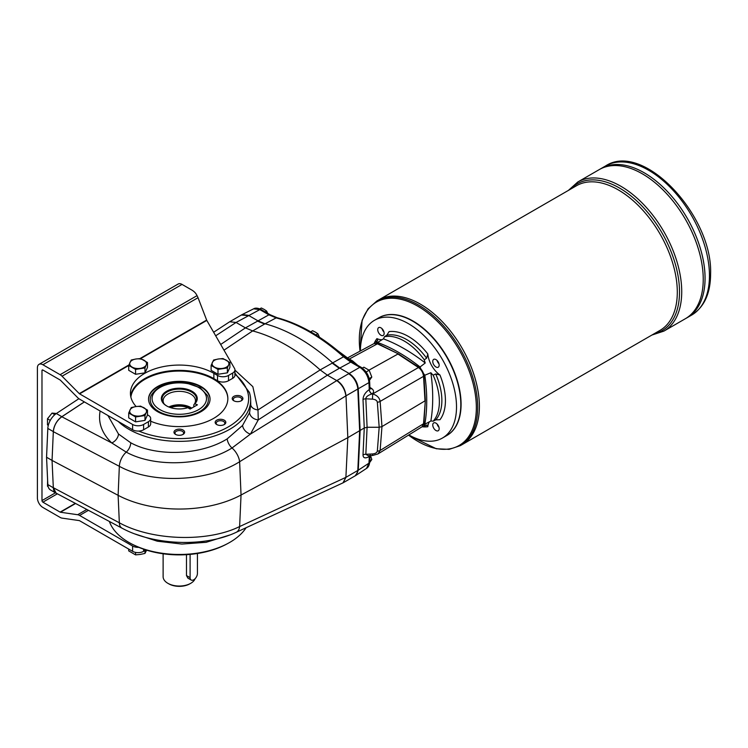 <?xml version="1.0" encoding="UTF-8"?>
<svg xmlns="http://www.w3.org/2000/svg" width="748" height="748" viewBox="0 0 748 748"><rect width="100%" height="100%" fill="white"/><g stroke="black" fill="none" stroke-linecap="round" stroke-linejoin="round"><path stroke-width="1.12" d="M197.425 553.501L197.425 573.426A5.18 2.992 -60 0 1 195.172 578.634A5.18 2.992 -60 0 1 191.179 580.027A5.18 2.992 -60 0 1 190.104 577.652L190.104 554.399M191.179 580.027L187.86 578.111L186.486 575.558L186.486 554.679M163.12 553.782L163.12 576.699A16.185 9.341 0 0 0 167.861 583.309L168.777 583.833A14.885 8.593 0 0 0 189.833 583.833L190.749 583.309A16.185 9.341 0 0 0 195.116 578.69M167.861 583.309A16.185 9.341 0 0 0 190.749 583.309L189.833 583.833M193.807 406.903L193.807 404.836L194.639 403.733A17.307 9.995 0 0 0 195.097 403.181A17.307 9.995 0 0 0 179.305 389.11A17.307 9.995 0 0 0 163.503 403.181A17.307 9.995 0 0 0 166.841 406.033M195.116 403.481A17.952 10.369 0 0 0 189.291 389.97A17.952 10.369 0 0 0 165.43 391.999A17.952 10.369 0 0 0 166.608 405.902A17.952 10.369 0 0 0 187.795 407.707L190.104 409.044L197.425 404.818L194.639 403.733M190.562 408.782A16.185 9.341 0 0 0 170.553 407.632M191.703 408.118A16.185 9.341 0 0 0 168.824 406.996M194.424 404.014A16.185 9.341 0 0 0 195.48 400.694A16.185 9.341 0 0 0 179.305 391.344A16.185 9.341 0 0 0 163.12 400.694A16.185 9.341 0 0 0 164.064 403.845M84.346 401.9L61.832 416.701A12.95 7.471 -60 0 0 53.323 431.605L52.051 460.422L53.323 431.671L119.343 466.313C151.909 484.208 207.542 482.011 239.622 461.731L241.043 495.017L239.622 526.555A12.95 7.732 65.2 0 1 236.256 532.286L342.986 482.862L345.894 477.346L239.622 526.555C207.523 542.496 151.891 540.748 119.343 522.787L53.323 487.696L52.051 460.422L118.119 495.326A90.63 52.323 0 0 0 241.043 495.017L347.82 437.655L364.267 427.987L367.1 427.267L379.18 427.267L381.966 426.584L424.986 400.863L423.546 376.347L380.124 401.414A3.88 2.122 175.8 0 1 377.338 402.209L379.18 427.267L377.338 451.044A3.88 2.356 -175.6 0 0 380.124 450.464L377.955 453.943L372.644 455.476L372.457 453.961L365.837 454.288A3.88 2.356 2.7 0 0 363.004 454.952C363.182 458.178 365.267 458.711 369.25 456.561A3.88 2.338 58.5 0 1 369.465 455.635M369.643 462.171A2.59 1.571 2.7 0 1 368.942 463.18L366.52 468.407C368.334 467.285 369.372 465.209 369.643 462.171L370.223 454.812M253.619 308.831L259.837 309.607A2.59 1.496 -60 0 1 261.071 309.513C257.882 307.961 255.405 307.737 253.619 308.831L242.174 314.571L248.42 315.329L257.789 320.742L265.016 323.791A181.259 104.655 60 0 1 332.523 362.771L339.751 368.063L349.12 373.467C354.449 377.104 357.497 382.2 358.264 388.754L360.115 430.558L358.264 470.221L355.814 475.466L366.52 468.407M372.644 455.476L368.287 455.691L365.837 454.288L367.1 427.267L365.837 398.806C365.884 396.879 367.894 395.271 371.85 393.962A3.88 2.309 57.9 0 1 369.25 389.586L368.942 382.611C368.212 376.038 365.164 370.943 359.807 367.324L350.756 362.097L343.519 356.796A2.59 1.047 -48.2 0 1 344.697 356.665C322.304 336.778 299.808 323.809 277.209 317.741A2.59 1.833 -75.3 0 0 276.134 317.891L268.897 314.833A2.59 1.496 -60 0 1 270.121 314.74L261.071 309.513M373.991 343.613L377.422 343.828A1.29 0.795 -63.6 0 1 378.039 343.771L373.991 343.613L347.736 357.787M348.175 358.554L349.316 359.012A3.88 2.468 -62 0 1 349.157 359.087M423.91 375.823L425.341 400.376L423.546 423.723L422.022 426.809L423.91 423.218A1.29 0.795 -176.4 0 1 423.546 423.723L380.124 450.464L381.966 426.584L380.124 401.414C379.563 397.814 377.086 395.327 372.691 393.944L418.45 367.52C421.414 369.727 423.116 372.672 423.546 376.347A1.29 0.692 -3.3 0 0 423.91 375.823C423.518 372.336 421.909 369.549 419.086 367.464L398.591 353.972L377.422 343.828L349.316 359.012L352.645 360.938A3.88 2.655 -57.1 0 1 351.364 361.2M371.85 393.962L372.691 393.944L372.457 399.142L365.837 398.806A3.88 2.122 -2.5 0 0 363.004 399.563L364.267 427.987L363.004 454.952M369.942 455.663L369.334 456.504A3.88 2.384 55.3 0 1 369.512 455.635M370.026 388.829A3.88 2.085 -56.7 0 0 371.672 388.549C374.065 390.4 374.187 392.186 372.046 393.906A3.88 2.44 56.5 0 1 369.334 389.54L369.783 388.708M369.166 387.053L369.942 388.427L369.643 381.592C368.979 375.421 366.118 370.634 361.041 367.231L351.981 362.004L344.697 356.665M369.007 370.129L397.936 354.019L418.45 367.52A1.29 0.692 -56.7 0 1 419.086 367.464M422.022 426.809L377.955 453.943M355.337 475.728L355.814 475.466M319.396 337.067L317.891 333.776L315.432 332.14L312.599 330.719L310.691 331.822M267.728 313.356L266.625 311.046L264.166 309.41L261.333 307.989L259.799 308.877M369.157 380.816L371.803 377.057L369.157 370.241L363.874 367.193L362.331 368.081M421.031 369.185A19.42 11.211 60 0 1 420.058 366.978L425.238 362.995A168.309 97.175 60 0 0 383.415 338.853L377.618 342.472A167.627 96.782 60 0 1 420.058 366.978M377.618 342.472A19.42 11.211 60 0 1 376.88 343.332M47.62 480.179L47.479 486.2L48.124 486.574M56.633 413.504L52.051 413.092L47.479 418.786L47.479 424.892L48.293 425.36M52.051 413.092L54.81 414.682M173.966 432.213A5.339 3.086 180 0 1 181.343 429.361A5.339 3.086 180 0 1 183.073 434.392A5.339 3.086 180 0 1 175.528 434.392A5.339 3.086 180 0 1 173.966 432.213M237.565 401.657A5.339 3.086 180 0 1 233.787 400.76A5.339 3.086 180 0 1 233.787 396.393A5.339 3.086 180 0 1 241.342 396.393A5.339 3.086 180 0 1 241.342 400.76A5.339 3.086 180 0 1 237.565 401.657M216.724 424.537L216.724 424.537A5.339 3.086 180 0 1 216.724 420.18A5.339 3.086 180 0 1 224.269 420.18A5.339 3.086 180 0 1 224.269 424.537A5.339 3.086 180 0 1 216.724 424.537M139.932 358.591L206.644 320.079L198.033 297.704L62.047 376.216L79.269 393.616A1.29 0.748 -120 0 0 79.597 393.869L132.611 424.471A7.77 4.488 0 0 0 143.597 424.471L148.403 421.704A7.77 4.488 0 0 0 150.675 418.525L150.675 423.817A7.77 4.488 0 0 1 148.403 426.986L143.597 429.763A7.77 4.488 0 0 1 138.773 431.054A69.34 40.027 180 0 0 216.686 432.288A69.34 40.027 180 0 0 247.354 390.924C245.082 384.743 240.865 379.114 234.704 374.056M234.937 369.877L234.937 375.169A7.77 4.488 180 0 1 232.665 378.338L228.505 380.741L228.505 375.449L232.665 373.056A7.77 4.488 0 0 0 234.937 369.877A7.77 4.488 0 0 0 234.545 368.465L206.803 320.415L140.699 358.591M130.638 395.935A48.872 28.218 0 0 1 162.737 372.027A48.872 28.218 0 0 1 213.863 378.619L217.518 380.741A7.77 4.488 0 0 0 228.505 380.741M130.835 396.926A48.555 28.031 180 0 1 180.726 370.559A48.555 28.031 180 0 1 227.85 398.572A48.555 28.031 180 0 1 213.629 418.394A48.555 28.031 180 0 1 150.675 421.218M130.713 543.441L132.078 544.17A69.34 40.027 0 0 0 138.773 547.34A69.34 40.027 0 0 0 226.522 544.17L227.888 543.441A71.341 41.187 180 0 1 130.713 543.441A71.341 41.187 180 0 1 109.376 521.45M246.111 527.723A71.341 41.187 180 0 1 227.888 543.441M247.354 390.924L249.327 392.289L234.937 373.112M240.931 400.965A4.301 2.487 0 0 0 241.866 399.423A4.301 2.487 0 0 0 237.565 396.936A4.301 2.487 0 0 0 233.264 399.423A4.301 2.487 0 0 0 234.189 400.965M182.671 434.607A4.301 2.487 0 0 0 183.606 433.055A4.301 2.487 0 0 0 179.305 430.577A4.301 2.487 0 0 0 174.995 433.055A4.301 2.487 0 0 0 175.93 434.607M118.24 421.461A71.341 41.187 0 0 0 199.305 439.702A71.341 41.187 0 0 0 250.627 399.142A71.341 41.187 0 0 0 249.327 392.289M229.58 535.054L206.13 542.309L181.886 544.058L157.295 541.197L135.304 534.072M252.665 330.934A181.259 104.655 60 0 1 320.163 369.905L343.519 356.796A180.717 104.337 60 0 0 276.134 317.891L264.558 324.062A38.84 22.421 -120 0 0 264.568 324.062L252.665 330.934L245.438 327.876L236.069 322.472L229.701 321.762L213.638 332.252M107.908 415.505L118.474 433.999L130.75 442.788C156.706 457.047 201.034 455.252 227.186 438.88L242.586 425.444A8.415 5.741 -140.5 0 0 250.44 434.092L232.02 447.996A12.95 6.695 -121.8 0 1 239.622 461.731L345.894 395.898C344.968 389.446 341.92 384.35 336.768 380.61L327.4 375.197L320.163 369.905M343.126 482.778L345.997 477.289L357.806 470.473A12.95 7.471 60 0 1 357.525 472.399L355.132 475.859L343.379 482.647M361.041 367.231A2.59 1.496 -60 0 0 359.807 367.324L348.671 373.738A12.95 7.471 -120 0 0 348.661 373.729L337.021 380.452C342.257 384.145 345.249 389.278 345.997 395.842L347.82 437.655L345.894 477.346M227.186 438.88A8.415 4.273 59.3 0 0 232.02 447.996C203.493 465.901 154.743 467.781 126.253 452.129L111.77 442.956A8.415 5.741 133.3 0 0 118.474 433.999M100.129 411.007C97.988 422.723 101.868 433.373 111.77 442.956L61.832 416.767C56.829 420.526 53.996 425.5 53.323 431.671M61.832 416.767L84.393 401.919M242.586 425.444L249.589 412.597L250.758 404.603L250.627 399.142M234.937 370.11L252.843 386.651L257.995 409.951L258.266 419.88A8.415 6.461 -163.3 0 1 249.589 412.597M250.758 404.603A8.415 5.517 -178.5 0 0 257.995 409.951L320.172 369.905M345.894 395.898L357.806 389.025L359.657 430.82L357.806 470.483L359.657 430.82L357.806 389.016A12.95 7.471 -120 0 0 357.525 386.791C356.123 381.031 353.168 376.674 348.671 373.738M53.323 487.696L56.119 493.147L121.999 528.163C153.677 545.423 204.737 547.33 236.256 532.286M215.686 335.796L236.069 322.463L259.837 309.607L268.897 314.833L245.428 327.876L220.688 344.463M577.793 181.988L599.307 169.572A86.095 49.705 60 0 1 685.402 219.276A86.095 49.705 60 0 1 685.402 318.695L663.887 331.121A86.095 49.705 -120 0 0 681.727 291.701A86.095 49.705 -120 0 0 644.14 205.055A86.095 49.705 -120 0 0 577.793 181.988L568.386 190.413M642.364 173.835A86.085 49.705 60 0 1 703.242 279.275M601.13 168.515L599.316 169.562A86.095 49.705 60 0 1 599.316 169.562A86.095 49.705 60 0 1 685.411 219.276A86.095 49.705 60 0 1 685.411 318.695L687.225 317.648A86.095 49.705 60 0 0 687.225 218.229A86.095 49.705 60 0 0 601.13 168.515A86.095 49.705 60 0 1 601.14 168.515A86.095 49.705 60 0 1 687.234 218.22A86.095 49.705 60 0 1 687.234 317.638L691.629 315.104A86.095 49.705 -120 0 0 709.459 275.685A86.095 49.705 -120 0 0 671.882 189.038A86.095 49.705 -120 0 0 605.534 165.972C643.383 140.876 712.947 215.976 710.6 274.105C710.488 293.543 704.167 307.213 691.629 315.104M644.187 172.788A86.085 49.705 60 0 1 705.055 278.228M437.271 424.209A5.18 2.992 -120 0 0 438.889 427.005M412.887 321.275A67.582 39.018 60 0 1 413.027 321.35A67.582 39.018 60 0 1 460.815 404.126A67.582 39.018 60 0 1 460.815 404.285M378.899 317.75A67.975 39.242 60 0 1 447.014 356.918A67.975 39.242 60 0 1 446.874 435.476M437.271 360.676A5.18 2.992 -120 0 0 438.889 363.472M376.899 300.967L378.591 299.995A83.505 48.218 60 0 1 462.105 348.203A83.505 48.218 60 0 1 462.105 444.63L660.007 330.373A83.505 48.218 60 0 0 660.007 233.946A83.505 48.218 60 0 0 576.502 185.728L378.6 299.985A83.505 48.218 60 0 1 378.6 299.985A83.505 48.218 60 0 1 462.096 348.203A83.505 48.218 60 0 1 462.096 444.63L460.403 445.612A83.505 48.218 -120 0 0 477.701 407.38A83.505 48.218 -120 0 0 441.245 323.342A83.505 48.218 -120 0 0 376.899 300.967L368.035 308.84L362.097 320.312L359.994 351.167M420.348 304.127A83.496 48.209 60 0 1 479.393 406.398M382.247 328.905A5.18 2.992 -120 0 0 383.864 331.701M438.964 427.276A4.535 2.618 60 0 1 437.075 424.004M55.436 492.82L41.982 500.59L41.982 370.559A1.29 0.748 60 0 1 42.243 369.97A1.29 0.748 60 0 1 42.888 370.036L60.12 379.984A1.29 0.748 60 0 1 60.438 380.236L77.661 397.637A7.77 4.488 -120 0 0 79.597 399.151L132.611 429.763A7.77 4.488 0 0 0 138.773 431.054M88.442 510.323L79.597 515.437L132.611 546.04A7.77 4.488 180 0 0 138.773 547.34M191.619 289.934L182.044 284.408A7.77 4.488 -120 0 0 178.164 284.025L39.008 364.36A7.77 4.488 60 0 1 42.888 364.753L60.12 374.692L197.07 295.628L196.313 294.319A19.42 11.211 0 0 0 191.619 289.934M145.972 549.958L143.597 551.332A7.77 4.488 180 0 1 132.611 551.332L79.597 520.72A1.29 0.748 -120 0 0 79.269 520.599L62.047 518.121A7.77 4.488 -120 0 1 60.12 517.41L42.888 507.462A7.77 4.488 60 0 1 37.4 497.944L37.4 367.923A7.77 4.488 60 0 1 39.008 364.36M75.595 503.498L60.438 512.24A1.29 0.748 60 0 1 60.12 512.118L42.888 502.17L57.381 493.811M140.596 373.514A7.377 4.264 180 0 1 139.418 373.701M222.988 373.514A7.377 4.264 180 0 1 221.81 373.701M140.596 421.087A7.377 4.264 180 0 1 139.418 421.264M150.675 418.525A7.77 4.488 0 0 0 148.403 415.355L147.487 414.831M228.505 375.449A7.77 4.488 0 0 1 217.518 375.449L213.863 373.336A48.872 28.218 0 0 0 160.596 367.221A48.872 28.218 0 0 0 130.423 393.289A48.872 28.218 0 0 0 136.145 406.538M60.438 512.24L77.661 514.727A7.77 4.488 -120 0 1 79.597 515.437M62.047 376.216A7.77 4.488 -120 0 0 60.12 374.692M41.982 500.59A1.29 0.748 -120 0 0 42.888 502.17M198.033 297.704L197.07 295.628M135.584 552.398L135.584 554.876L140.278 554.436L144.972 553.427L144.972 550.537M144.972 553.427L146.608 550.163M135.584 554.876L128.721 550.911L128.721 549.079M144.972 415.514L135.584 416.963L135.584 421.863L144.972 420.404L147.487 414.99L147.487 410.091L140.615 406.127L135.93 406.566A8.415 4.862 180 0 1 144.055 407.828A8.415 4.862 180 0 1 146.234 412.522L144.972 415.514L144.972 420.404M135.584 416.963L128.721 412.999L128.721 417.889L135.584 421.863M128.721 412.999L131.237 407.576L135.93 406.566A8.415 4.862 180 0 0 129.974 410.007A8.415 4.862 180 0 0 132.153 414.701A8.415 4.862 180 0 0 140.278 415.953A8.415 4.862 180 0 0 146.234 412.522L147.487 410.091M227.373 367.941L217.986 369.4L217.986 374.29L227.373 372.841L229.888 367.418L229.888 362.528L223.016 358.554L218.323 359.003A8.415 4.862 180 0 1 226.448 360.256A8.415 4.862 180 0 1 228.626 364.949L227.373 367.941L227.373 372.841M217.986 369.4L211.114 365.426L211.114 370.325L217.986 374.29M211.114 365.426L213.629 360.012L218.323 359.003A8.415 4.862 180 0 0 212.367 362.434A8.415 4.862 180 0 0 214.545 367.128A8.415 4.862 180 0 0 222.68 368.381A8.415 4.862 180 0 0 228.626 364.949L229.888 362.528M144.972 367.941L135.584 369.4L135.584 374.29L144.972 372.841L147.487 367.418L147.487 362.528L140.615 358.554L135.93 359.003A8.415 4.862 180 0 1 144.055 360.256A8.415 4.862 180 0 1 146.234 364.949L144.972 367.941L144.972 372.841M135.584 369.4L128.721 365.426L128.721 370.325L135.584 374.29M128.721 365.426L131.237 360.012L135.93 359.003A8.415 4.862 180 0 0 129.974 362.434A8.415 4.862 180 0 0 132.153 367.128A8.415 4.862 180 0 0 140.278 368.381A8.415 4.862 180 0 0 146.234 364.949L147.487 362.528M423.714 424.443A19.42 11.211 60 0 1 424.817 424.228L430.857 421.021A168.309 97.175 60 0 0 430.857 372.728L424.817 375.234A19.42 11.211 60 0 1 423.396 373.28M424.817 375.234A167.627 96.782 60 0 1 424.817 424.228M438.964 363.743A4.535 2.618 60 0 1 437.075 360.471M435.962 359.592A4.535 2.618 60 0 1 438.917 363.584A4.535 2.618 60 0 1 438.225 367.221A4.535 2.618 60 0 1 433.7 364.603A4.535 2.618 60 0 1 433.7 359.367A4.535 2.618 60 0 1 435.962 359.592M383.939 331.972A4.535 2.618 60 0 1 382.05 328.699M377.731 329.672A4.535 2.618 60 0 1 378.675 327.605A4.535 2.618 60 0 1 383.2 330.214A4.535 2.618 60 0 1 383.2 335.45A4.535 2.618 60 0 1 379.713 334.234A4.535 2.618 60 0 1 377.731 329.672M382.05 339.714A19.42 11.211 60 0 1 376.936 338.629L377.721 340.48L375.533 341.901A49.536 28.602 -120 0 0 374.224 343.5M376.066 343.192L377.796 342.098A19.42 11.211 -120 0 1 375.533 341.901M422.237 426.659A49.536 28.602 -120 0 0 424.275 426.323L426.94 425.014M424.275 426.323A19.42 11.211 -120 0 1 425.238 424.266L423.424 425.21M384.379 336.787L386.828 335.226L389.082 331.616A52.304 30.2 60 0 1 427.819 353.972L426.603 358.189L424.275 359.816A49.536 28.602 -120 0 0 384.379 336.787A19.42 11.211 -120 0 1 383.415 338.853M439.955 375.01A52.304 30.2 60 0 1 439.955 419.731L435.701 419.88L433.129 421.218A49.536 28.602 -120 0 0 433.129 375.15L435.701 373.953L439.955 375.01A19.42 11.211 60 0 1 427.819 353.972M439.17 428.679A4.535 2.618 60 0 1 438.225 430.755A4.535 2.618 60 0 1 433.7 428.137A4.535 2.618 60 0 1 433.7 422.91A4.535 2.618 60 0 1 437.187 424.125A4.535 2.618 60 0 1 439.17 428.679M426.603 425.135L427.819 426.743A19.42 11.211 60 0 1 429.427 421.779M360.386 350.962A67.975 39.242 60 0 1 374.468 320.312A67.975 39.242 60 0 1 426.846 338.526A67.975 39.242 60 0 1 456.514 406.931A67.975 39.242 60 0 1 442.433 438.048A67.975 39.242 60 0 1 408.857 434.915M424.275 359.816A19.42 11.211 -120 0 0 425.238 362.995M430.857 372.728A19.42 11.211 -120 0 0 433.129 375.15M433.129 421.218A19.42 11.211 -120 0 0 430.857 421.021M374.468 320.312L378.769 317.825A67.975 39.242 60 0 1 412.756 321.201A67.975 39.242 60 0 1 460.815 404.444A67.975 39.242 60 0 1 446.734 435.56L442.433 438.048M207.43 395.44A29.05 16.774 180 0 1 199.847 411.494A29.05 16.774 180 0 1 164.887 414.196A29.05 16.774 180 0 1 151.171 395.44C157.529 385.454 169.272 381.321 186.402 383.023L200.165 387.754L207.43 395.44M169.749 407.351A17.026 9.827 180 0 1 191.151 408.436M223.867 424.752A4.301 2.487 0 0 0 224.802 423.209A4.301 2.487 0 0 0 222.147 420.909A4.301 2.487 0 0 0 217.453 421.451A4.301 2.487 0 0 0 216.2 423.209A4.301 2.487 0 0 0 217.126 424.752M130.872 397.104A48.555 28.031 180 0 1 180.81 371.083A48.555 28.031 180 0 1 227.85 398.843M201.044 386.548A30.752 17.756 180 0 1 210.048 399.105A30.752 17.756 180 0 1 179.305 416.86A30.752 17.756 180 0 1 148.553 399.105A30.752 17.756 180 0 1 167.533 382.705A30.752 17.756 180 0 1 201.044 386.548M148.553 399.367A30.752 17.756 180 0 1 167.748 383.182A30.752 17.756 180 0 1 201.044 387.081A30.752 17.756 180 0 1 210.048 399.367M52.051 460.422L53.323 487.761L47.825 484.582L46.554 457.243L52.051 460.422M56.783 493.493A12.95 7.471 -60 0 1 55.988 493.138A12.95 7.471 -60 0 1 53.323 487.761M78.895 398.703L56.343 413.532A12.95 7.471 -60 0 0 47.825 428.436L46.554 457.243M55.988 493.138L50.499 489.968A12.95 7.471 -60 0 1 47.825 484.582M47.479 418.786L50.266 420.395M369.157 463.274L371.803 459.506L369.708 460.712M371.803 459.506L370.662 455.99M371.803 377.057L369.185 378.563M369.157 370.241L366.109 371.999M266.625 311.046L265.166 311.879M317.891 333.776L315.89 334.926M186.486 575.558L190.104 577.652M377.338 402.209C376.983 400.451 375.346 399.432 372.457 399.142M332.065 363.032L339.293 368.325A38.84 22.421 -120 0 0 339.302 368.325L350.756 362.097A2.59 1.496 -60 0 1 351.981 362.004M357.806 389.016L368.942 382.611A2.59 1.412 -2.5 0 0 369.643 381.592M357.825 365.379L352.645 360.938M347.932 359.311A5.18 1.823 -46.3 0 1 349.41 359.33L337.862 350.793M369.334 456.504L368.942 463.18L357.806 470.483M369.334 389.54L369.25 389.586C365.267 392.401 363.182 395.729 363.004 399.563M371.672 388.549L369.895 387.371M372.457 453.961C375.346 453.681 376.983 452.708 377.338 451.044M339.302 368.325L327.4 375.197M130.75 442.788A8.415 4.656 117.7 0 1 126.253 452.129A12.95 7.162 -62.3 0 0 119.343 466.313L118.119 495.326L119.343 522.787A12.95 7.115 118 0 0 121.999 528.163M336.768 380.61L250.44 434.092L258.266 419.88L327.39 375.187M257.331 321.004L264.558 324.062M252.656 330.925L223.989 350.176M241.361 315.03L247.962 315.591M408.53 435.121A82.757 47.779 -120 0 0 476.336 407.557A82.757 47.779 -120 0 0 417.814 306.203A82.757 47.779 -120 0 0 359.302 339.985A82.757 47.779 -120 0 0 360.04 351.139M570.415 189.244A84.805 48.957 60 0 1 661.952 232.824A84.805 48.957 60 0 1 653.92 333.879M232.665 373.056L232.665 378.338M143.597 424.471L143.597 429.763M148.403 426.986L148.403 421.704M75.314 503.348L60.12 512.118M128.721 365.501L79.597 393.869M86.796 509.453L77.661 514.727M132.611 429.763L132.611 424.471M132.611 551.332L132.611 546.04M41.982 370.559L42.888 370.036M143.597 551.332L143.597 549.172M182.044 284.408L42.888 364.753M79.269 393.616L128.899 364.959M217.518 375.449L217.518 380.741M213.863 378.619L213.863 373.336M386.828 335.226A49.714 28.704 60 0 1 426.603 358.189M435.701 373.953A49.714 28.704 60 0 1 435.701 419.88M374.084 343.566A52.304 30.2 60 0 1 376.936 338.629M427.819 426.743A52.304 30.2 60 0 1 422.106 426.753M198.547 409.689A27.218 15.717 180 0 1 153.003 402.639A27.218 15.717 180 0 1 186.346 383.397A27.218 15.717 180 0 1 198.547 409.689M61.832 416.701L56.343 413.532M53.323 431.605L47.825 428.436M277.209 317.741L270.121 314.74M349.41 359.33L352.542 362.322M398.544 353.954L378.039 343.771M229.701 321.762L241.95 314.684M408.473 435.149L436.262 448.753L449.155 449.352L460.403 445.612M651.891 335.057L663.887 331.121M605.534 165.972L601.14 168.515M140.989 421.021L139.044 421.33M223.381 373.458L221.445 373.757M140.989 373.458L139.044 373.757M423.91 423.218L425.341 400.376"/></g></svg>
